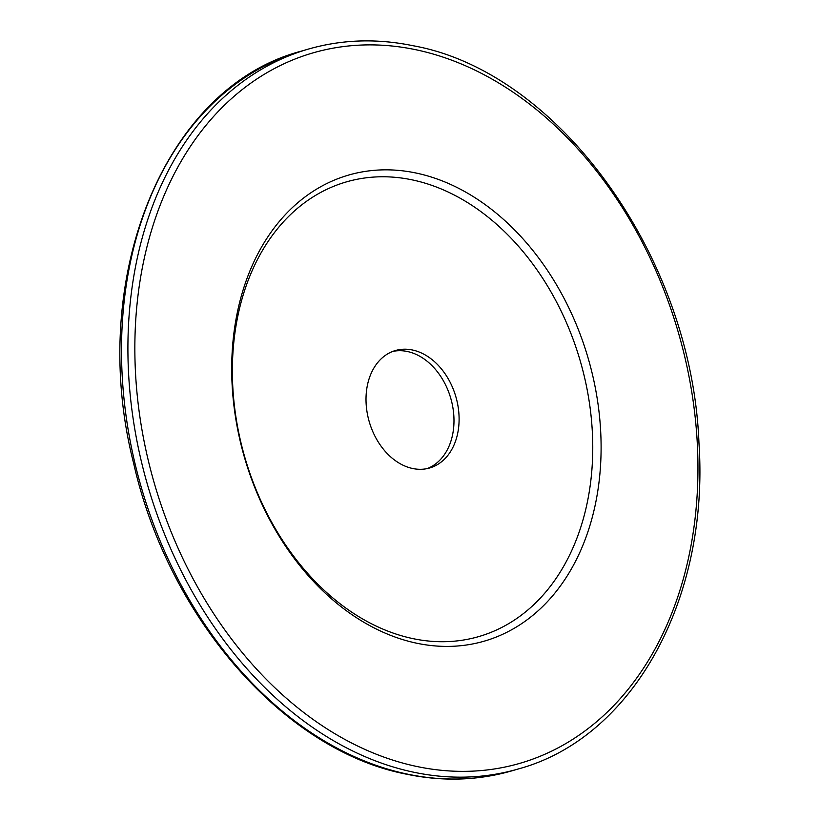 <?xml version="1.0" encoding="UTF-8"?>
<svg xmlns="http://www.w3.org/2000/svg" width="820" height="820" viewBox="0 0 820 820"><rect width="100%" height="100%" fill="white"/><g stroke="black" fill="none" stroke-linecap="round" stroke-linejoin="round"><path stroke-width="1.23" d="M412.357 349.976A61.172 45.079 73.7 0 0 395.363 350.54A61.172 45.079 73.7 0 0 366.858 410.789A61.172 45.079 73.7 0 0 412.767 468.527A61.172 45.079 73.7 0 0 429.762 467.953A61.172 45.079 73.7 0 0 458.257 407.714A61.172 45.079 73.7 0 0 412.357 349.976M427.169 468.599A61.172 45.079 73.7 0 0 452.855 407.437A61.172 45.079 73.7 0 0 407.232 351.472A61.172 45.079 73.7 0 0 392.831 351.401M417.226 643.321A242.72 178.842 -106.3 0 1 231.701 369.83A242.72 178.842 -106.3 0 1 415.576 172.928A242.72 178.842 -106.3 0 1 601.101 446.418A242.72 178.842 -106.3 0 1 417.226 643.321M411.763 179.785A236.796 174.486 73.7 0 0 232.367 371.89A236.796 174.486 73.7 0 0 413.362 638.708A236.796 174.486 73.7 0 0 592.757 446.603A236.796 174.486 73.7 0 0 411.763 179.785M307.787 49.261C341.612 39.442 376.667 38.253 412.952 45.705C559.178 71.842 692.029 257.193 698.978 443.323C709.351 598.989 632.999 737.764 518.619 768.873A374.935 276.268 -106.3 0 1 414.469 772.378A374.935 276.268 -106.3 0 1 133.107 418.487A374.935 276.268 -106.3 0 1 307.787 49.261L301.381 51.127A374.935 276.268 73.7 0 0 126.7 420.363A374.935 276.268 73.7 0 0 408.063 774.254A374.935 276.268 73.7 0 0 512.213 770.739C478.388 780.558 443.333 781.747 407.048 774.295C284.888 751.233 168.828 618.885 133.721 463.679C86.551 279.271 163.969 86.961 301.381 51.127M417.657 766.659A369.994 272.63 73.7 0 0 697.953 466.498A369.994 272.63 73.7 0 0 415.145 49.59A369.994 272.63 73.7 0 0 134.849 349.75A369.994 272.63 73.7 0 0 417.657 766.659M518.619 768.873L512.213 770.739"/></g></svg>
